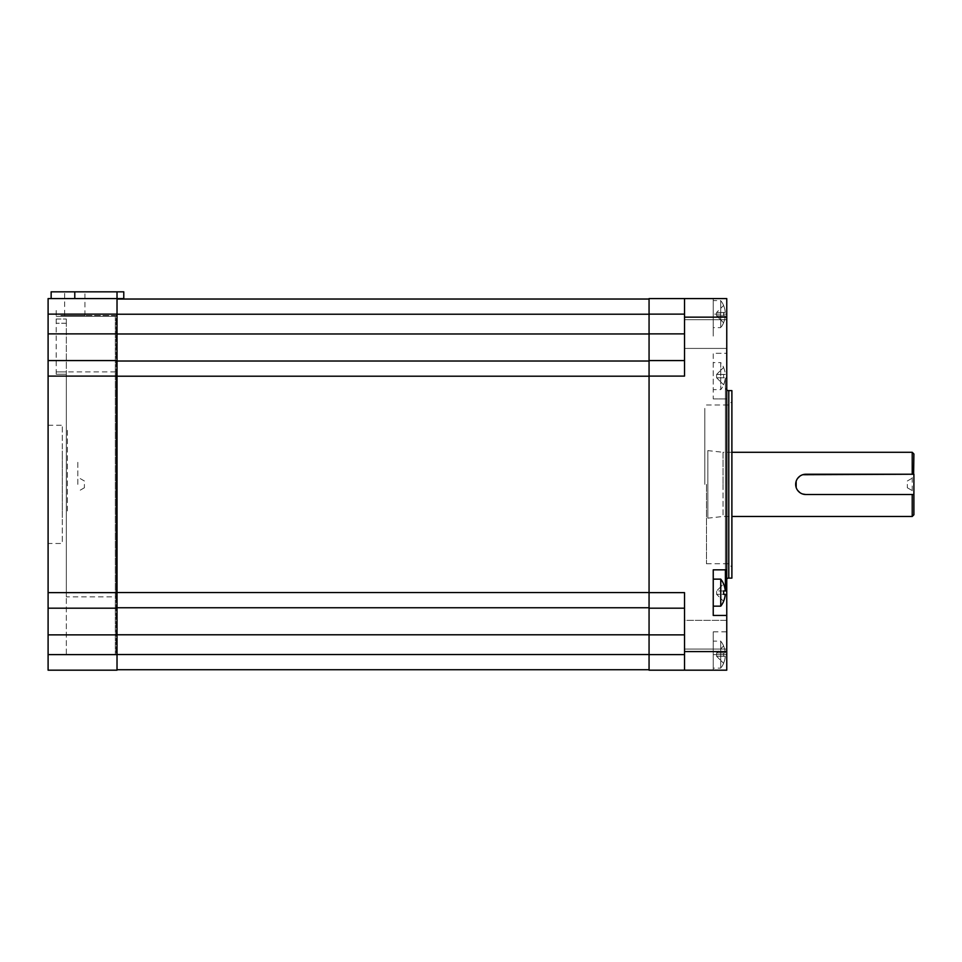 <?xml version="1.0" encoding="UTF-8"?>
<svg xmlns="http://www.w3.org/2000/svg" width="962" height="962" viewBox="0 0 962 962"><rect width="100%" height="100%" fill="white"/><g stroke="black" fill="none" stroke-linecap="round" stroke-linejoin="round"><path stroke-width="0.72" stroke-dasharray="4.81 3.61" d="M713.239 579.136L713.239 606.156L713.239 579.136M723.568 590.957L716.618 590.957L716.618 594.336L723.568 594.336A20.394 14.43 90 0 0 723.568 590.957L725.276 590.957A21.898 21.898 0 0 0 723.568 584.018L716.618 590.957L723.568 590.957M723.568 601.274L716.618 594.336L723.568 601.274A21.898 21.898 0 0 0 725.276 594.336L716.618 594.336L716.618 590.957L723.568 584.018M720.754 579.136L720.754 606.156M713.239 398.917L726.755 398.917L713.239 398.917L713.239 353.307L726.755 353.307L726.755 591.63L726.755 377.128L726.755 569.841L713.239 569.841L713.239 615.452L726.755 615.452L726.755 670.177L726.755 631.83L726.755 670.177L684.523 670.177L684.523 592.64L684.523 670.177L684.523 654.629L649.061 654.629L649.061 670.177L684.523 670.177M684.523 298.581L684.523 333.886L649.061 333.886L649.061 298.581L684.523 298.581L684.523 376.106L684.523 298.581L726.755 298.581L713.239 298.581L726.755 298.581L726.755 314.129L713.239 314.129C713.239 343.41 713.239 343.41 713.239 314.129L713.239 298.581L713.239 314.129L726.755 314.129C726.755 343.41 726.755 343.41 726.755 314.129L726.755 353.307L713.239 353.307M726.755 634.704L726.755 620.346L726.755 634.704M726.755 348.412L726.755 319.697L726.755 348.412L726.755 319.697L726.755 348.412L684.523 348.412L684.523 319.697L684.523 348.412L684.523 319.697L684.523 348.412L726.755 348.412M726.755 620.346L726.755 649.061L726.755 620.346L684.523 620.346L684.523 649.061L684.523 620.346L684.523 649.061L684.523 620.346L726.755 620.346M684.523 333.886L684.523 360.57L649.061 360.57L684.523 360.57L649.061 360.57L649.061 654.629M649.061 608.188L684.523 608.188L649.061 608.188L684.523 608.188L684.523 592.64L649.061 592.64M713.239 670.177L713.239 631.83L713.239 670.177M713.239 668.145L713.239 641.125L713.239 668.145L720.754 668.145L720.754 641.125L713.239 641.125M723.616 645.947L723.616 645.947A21.958 21.958 0 0 0 720.754 641.125L720.754 668.145A21.958 21.958 0 0 0 723.616 663.311L723.616 663.311M723.568 645.995A21.898 21.898 0 0 1 725.276 652.945L723.568 652.945A20.394 14.43 90 0 1 723.568 656.324L725.276 656.324A21.898 21.898 0 0 1 723.568 663.263A21.898 21.898 0 0 0 725.276 656.324L723.568 656.324A20.394 14.43 90 0 0 723.568 652.945L716.618 652.945L716.618 656.324L723.568 656.324L716.618 656.324L716.618 652.945L725.276 652.945A21.898 21.898 0 0 0 723.568 645.995L716.618 652.945L723.568 645.995M716.618 656.324L723.568 663.263L716.618 656.324M713.239 327.633L713.239 300.613L713.239 327.633L720.754 327.633L720.754 300.613L713.239 300.613M723.616 305.435L723.616 305.435A21.958 21.958 0 0 0 720.754 300.613L720.754 327.633A21.958 21.958 0 0 0 723.616 322.811L723.616 322.811M723.568 305.495A21.898 21.898 0 0 1 725.276 312.434L723.568 312.434A20.394 14.43 90 0 1 723.568 315.813L725.276 315.813A21.898 21.898 0 0 1 723.568 322.751A21.898 21.898 0 0 0 725.276 315.813L723.568 315.813A20.394 14.43 90 0 0 723.568 312.434L716.618 312.434L716.618 315.813L723.568 315.813L716.618 315.813L716.618 312.434L725.276 312.434A21.898 21.898 0 0 0 723.568 305.495L716.618 312.434L723.568 305.495M716.618 315.813L723.568 322.751L716.618 315.813M649.061 333.886L649.061 360.57M684.523 360.57L684.523 376.106L649.061 376.106M684.523 319.697L726.755 319.697L684.523 319.697M649.061 634.872L684.523 634.872L684.523 654.629M684.523 634.872L684.523 608.188M684.523 649.061L726.755 649.061L684.523 649.061M725.408 378.475L725.408 484.379L725.408 378.475L726.755 377.128M725.408 569.841L725.408 590.283M725.408 581.493L725.408 387.265L725.408 581.493A3.379 3.379 0 0 1 726.755 578.799M728.787 390.632L728.787 578.114M726.755 389.959A3.379 3.379 0 0 1 725.408 387.253M731.89 390.632L731.89 578.114M731.89 484.379L731.89 401.611L731.89 484.379M728.511 484.379L728.511 404.99L728.511 484.379M706.481 484.379L706.481 563.768L706.481 484.379M713.239 362.602L713.239 389.622L720.754 389.622L720.754 362.602L713.239 362.602M720.754 362.602L720.754 389.622A21.958 21.958 0 0 0 723.616 384.788L723.568 384.74A21.898 21.898 0 0 0 725.276 377.801L723.568 377.801A20.394 14.43 90 0 0 723.568 374.422L725.276 374.422A21.898 21.898 0 0 0 723.568 367.472L723.616 367.424A21.958 21.958 0 0 0 720.754 362.602M723.616 367.424L723.568 367.472A21.898 21.898 0 0 1 725.276 374.422L723.568 374.422A20.394 14.43 90 0 1 723.568 377.801L725.276 377.801A21.898 21.898 0 0 1 723.568 384.74L723.616 384.788M723.568 374.422L716.618 374.422L716.618 377.801L723.568 377.801L716.618 377.801L716.618 374.422L723.568 374.422M716.618 374.422L723.568 367.472L716.618 374.422M716.618 377.801L723.568 384.74L716.618 377.801M117.015 607.743L649.061 607.743L649.061 669.732L649.061 607.743L117.015 607.743L117.015 634.776L117.015 607.743L649.061 607.743L649.061 361.015L117.015 361.015L117.015 607.743L117.015 361.015L649.061 361.015L649.061 299.026L117.015 299.026L117.015 361.015L117.015 299.026M117.015 654.533L117.015 634.776L117.015 669.732L117.015 654.533L649.061 654.533M117.015 669.732L649.061 669.732M649.061 299.026L649.061 361.015L117.015 361.015M649.061 361.015L649.061 607.743M117.015 360.57L117.015 298.581L48.1 298.581L48.1 360.57L117.015 360.57L48.1 360.57L48.1 592.64C48.1 585.485 48.1 585.485 48.1 592.64C48.1 599.807 48.1 599.807 48.1 592.64L48.1 608.188L117.015 608.188L48.1 608.188L117.015 608.188L117.015 360.57L48.1 360.57M117.015 291.823L117.015 298.581L123.773 298.581L123.773 291.823L51.142 291.823M64.658 291.823L84.921 291.823L64.658 291.823L64.658 315.476L84.921 315.476L64.658 315.476M84.921 315.476L84.921 291.823M116.174 315.476L59.584 315.476L117.015 315.476L116.174 315.476L116.174 654.124L116.174 315.476M116.174 596.873L116.174 371.885L116.174 596.873L66.342 596.873L66.342 374.254L56.205 374.254L66.342 374.254L66.342 596.873M56.205 374.254L56.205 308.718L56.205 374.254M56.205 371.885L66.342 371.885L56.205 371.885L66.342 371.885L66.342 323.244L66.342 374.254L66.342 371.885L116.174 371.885M115.32 316.294L115.32 654.136L115.32 316.294M115.32 316.282L56.205 316.282L115.32 316.282M66.342 654.124L66.342 319.023L66.342 654.124M66.342 323.244L66.342 319.023L66.342 323.244L56.205 323.244L66.342 323.244M48.1 634.872L117.015 634.872L117.015 670.177L48.1 670.177L48.1 608.188M48.1 543.494L48.1 425.264L48.1 543.494L62.289 543.494L62.289 425.264L62.289 543.494M48.1 660.209L48.1 649.061L48.1 660.209M48.1 376.106C48.1 383.273 48.1 383.273 48.1 376.106C48.1 368.951 48.1 368.951 48.1 376.106L117.015 376.106M48.1 308.549L48.1 319.697L48.1 308.549M117.015 634.872L117.015 608.188M62.289 454.858L62.289 513.912M62.289 512.77L62.289 517.845L62.289 512.77M62.289 450.913L62.289 455.976L62.289 450.913M67.352 510.918L67.352 428.643L67.352 510.918M67.352 463.937L67.352 504.809M77.826 484.379L77.826 460.726L77.826 484.379M84.403 484.379L84.403 487.758L84.403 484.379M707.84 450.601L707.84 484.379L707.84 450.601L723.039 452.284L723.039 484.379L723.039 452.284L731.89 452.284M912.216 452.284L912.216 516.474M796.151 481.301L797.594 478.427M799.855 476.178L802.705 474.723M802.729 494.035L799.867 492.592M797.618 490.367L796.163 487.506M913.9 474.242L912.216 474.242M913.9 453.98L913.9 514.778M805.807 494.516L912.216 494.516M723.039 484.379L723.039 516.474L723.039 484.379M707.84 518.157L707.84 484.379L707.84 518.157L723.039 516.474L731.89 516.474M913.9 484.379L913.9 477.2L913.9 484.379M907.322 484.379L907.322 487.758L907.322 484.379M704.797 484.379L704.797 408.369L704.797 484.379M713.239 654.629L726.755 654.629L713.239 654.629M726.755 651.599L684.523 651.599M684.523 317.159L726.755 317.159M649.061 314.129L684.523 314.129M117.015 634.776L649.061 634.776M649.061 592.544L117.015 592.544M117.015 376.214L649.061 376.214M649.061 333.982L117.015 333.982M117.015 314.225L649.061 314.225M74.783 298.581L74.783 291.823M56.205 319.023L66.342 319.023L56.205 319.023M117.015 654.629L48.1 654.629M117.015 592.64L48.1 592.64M117.015 333.886L48.1 333.886M48.1 314.129L117.015 314.129M713.239 631.83L726.755 631.83M706.481 404.99L728.511 404.99L731.89 401.611M706.481 563.768L728.511 563.768L731.89 567.135M48.1 425.264L62.289 425.264M84.403 487.758L77.826 491.558M84.403 481L77.826 477.2M907.322 487.758L913.9 491.558M907.322 481L913.9 477.2"/><path stroke-width="1.44" d="M723.568 584.018L723.568 584.018A21.898 21.898 0 0 1 725.276 590.957L723.568 590.957A20.394 14.43 90 0 1 723.568 594.336L725.276 594.336A21.898 21.898 0 0 1 723.568 601.274L723.616 601.322A21.958 21.958 0 0 1 720.754 606.156L713.239 606.156M720.754 606.156L720.754 579.136L713.239 579.136M723.616 583.958A21.958 21.958 0 0 0 720.754 579.136M713.239 569.841L713.239 615.452L726.755 615.452L726.755 670.177L649.061 670.177L649.061 298.581L726.755 298.581L726.755 615.452L726.755 569.841L713.239 569.841M684.523 670.177L684.523 592.64L649.061 592.64M649.061 376.106L684.523 376.106L684.523 298.581M684.523 608.188L649.061 608.188M649.061 360.57L684.523 360.57M726.755 591.63L725.408 590.283L725.408 569.841M726.755 389.959A3.379 3.379 0 0 0 728.787 390.632L731.89 390.632L731.89 578.114L728.787 578.114A3.379 3.379 0 0 0 726.755 578.799M649.061 607.743L117.015 607.743M649.061 669.732L117.015 669.732M117.015 299.026L649.061 299.026M117.015 361.015L649.061 361.015M51.142 298.581L51.142 291.823L123.773 291.823L123.773 298.581L117.015 298.581L117.015 608.188L48.1 608.188L48.1 670.177L117.015 670.177L117.015 634.872L48.1 634.872M48.1 608.188L48.1 298.581L117.015 298.581L117.015 291.823M48.1 360.57L117.015 360.57M117.015 608.188L117.015 634.872M912.469 474.242L802.705 474.723M912.216 474.242L912.216 452.284L731.89 452.284M796.163 487.506L796.151 481.301M797.594 478.427L799.855 476.178M731.89 516.474L912.216 516.474L913.9 514.778L913.9 474.242L805.807 474.242A10.137 10.137 0 0 0 795.67 484.379A10.137 10.137 0 0 0 805.807 494.516L802.729 494.035M799.867 492.592L797.618 490.367M912.216 452.284L913.9 453.98L913.623 474.242M912.216 516.474L912.216 494.516L913.9 494.516L805.807 494.516M684.523 651.599L726.755 651.599M726.755 317.159L684.523 317.159M649.061 333.886L684.523 333.886M684.523 314.129L649.061 314.129M649.061 654.629L684.523 654.629M684.523 634.872L649.061 634.872M728.787 390.632L728.787 578.114M649.061 634.776L117.015 634.776M117.015 654.533L649.061 654.533M649.061 314.225L117.015 314.225M117.015 333.982L649.061 333.982M649.061 376.214L117.015 376.214M117.015 592.544L649.061 592.544M74.783 291.823L74.783 298.581M117.015 314.129L48.1 314.129M48.1 592.64L117.015 592.64M117.015 376.106L48.1 376.106M48.1 333.886L117.015 333.886M48.1 654.629L117.015 654.629"/></g></svg>
